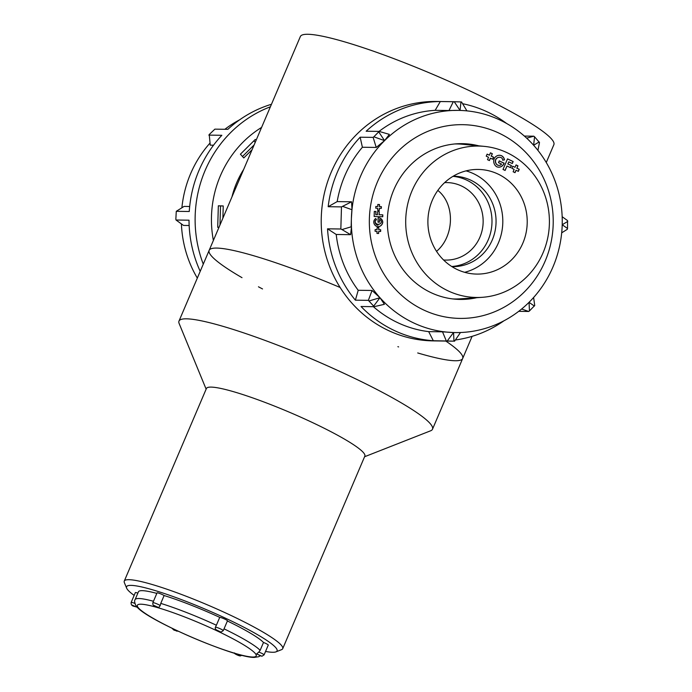 <?xml version="1.0" encoding="UTF-8"?>
<svg xmlns="http://www.w3.org/2000/svg" width="692" height="692" viewBox="0 0 692 692"><rect width="100%" height="100%" fill="white"/><g stroke="black" fill="none" stroke-linecap="round" stroke-linejoin="round"><path stroke-width="1.04" d="M417.7 352.955A137.812 17.222 -156.9 0 0 455.215 360.748A137.812 17.222 -156.9 0 0 462.68 358.482A137.812 17.222 -156.9 0 0 445.804 341.061A137.812 17.222 -156.9 0 1 462.68 358.482L432.5 429.222A137.812 17.222 -156.9 0 0 312.499 359.321A137.812 17.222 -156.9 0 0 178.986 321.088A137.812 17.222 -156.9 0 0 179.141 323.519L206.138 389.155M546.265 162.516L553.868 144.68A137.812 17.222 -156.9 0 0 433.867 74.771A137.812 17.222 -156.9 0 0 300.354 36.546L209.157 250.348A137.812 17.222 -156.9 0 1 340.153 287.5A137.812 17.222 -156.9 0 0 209.157 250.348A137.812 17.222 -156.9 0 0 242.01 277.674M258.453 286.791A137.812 17.222 -156.9 0 0 262.536 288.945M397.874 346.666A137.812 17.222 -156.9 0 0 398.609 346.917M437.837 190.412C455.717 204.65 453.935 236.88 436.54 251.334M444.653 182.627A38.761 36.788 -89.2 0 1 446.902 182.584A38.761 36.788 -89.2 0 1 461.452 185.966A38.761 36.788 -89.2 0 1 482.281 229.683A38.761 36.788 -89.2 0 1 445.83 260.088A38.761 36.788 -89.2 0 1 443.589 259.984M245.496 165.163L230.185 201.052M231.958 196.9A90.245 85.652 -89.2 0 1 243.688 169.402M364.589 456.737L430.64 430.787A137.812 17.222 -156.9 0 0 432.5 429.222M282.708 648.689L364.848 456.106A86.128 10.761 -156.9 0 0 289.853 412.415A86.128 10.761 -156.9 0 0 206.406 388.523L124.266 581.107A86.128 10.761 23.1 0 1 207.712 604.998A86.128 10.761 23.1 0 1 282.708 648.689A86.128 10.761 23.1 0 1 281.549 649.667L275.97 651.855A81.82 10.224 -156.9 0 0 205.818 609.418A81.82 10.224 -156.9 0 0 126.645 588.165A81.82 10.224 -156.9 0 0 134.153 595.388M126.645 588.165L124.361 582.621A86.128 10.761 23.1 0 1 124.266 581.107M265.555 651.44A81.82 10.224 -156.9 0 0 275.97 651.855M432.258 200.377A52.324 49.66 90.8 0 0 476.831 274.084A52.324 49.66 90.8 0 0 522.849 243.16A52.324 49.66 90.8 0 0 478.276 169.445A52.324 49.66 90.8 0 0 432.258 200.377M464.652 272.311A52.324 49.66 90.8 0 0 498.439 242.823A52.324 49.66 90.8 0 0 466.053 170.881M484.27 146.375A75.713 71.864 90.8 0 0 412.017 190.819A75.713 71.864 90.8 0 0 482.186 297.318A75.713 71.864 90.8 0 0 543.09 252.718A75.713 71.864 90.8 0 0 484.27 146.375L462.732 144.282A77.513 73.577 90.8 0 0 454.774 143.962M451.937 266.628A45.222 42.921 90.8 0 0 452.525 266.645A45.222 42.921 90.8 0 0 492.289 239.916A45.222 42.921 90.8 0 0 453.77 176.218A45.222 42.921 90.8 0 0 453.182 176.209M451.738 266.498A45.222 42.921 90.8 0 0 488.223 239.856A45.222 42.921 90.8 0 0 452.975 176.339M510.54 167.672L507.011 166.011L505.117 170.448L503.006 169.453L507.513 158.875L513.153 161.539L512.296 163.546L508.776 161.885L507.902 163.935L511.423 165.596L510.54 167.672M505.004 170.396L507.011 166.011M507.496 158.926L513.153 161.539M513.023 161.539L512.184 163.494M507.902 163.935L508.776 161.885M507.764 163.935L511.423 165.596M511.284 165.596L510.428 167.62M487.505 159.67L488.526 157.274L486.234 156.193L487.125 154.126L489.408 155.207L490.429 152.82L492.332 153.71L491.311 156.107L493.604 157.188L492.721 159.255L490.429 158.174L489.408 160.57L487.505 159.67M487.099 154.178L489.408 155.207M490.412 152.863L492.332 153.71M492.202 153.71L491.311 156.107M491.182 156.098L493.604 157.188M493.465 157.188L492.609 159.203M489.296 160.509L490.429 158.174M499.512 157.266A4.498 4.273 90.8 0 0 495.792 159.324A4.386 4.169 90.8 0 0 497.358 164.99L497.487 164.99A3.373 3.209 90.8 0 0 501.553 164.108L498.491 162.655L499.243 160.89L504.113 163.191A5.908 5.605 -89.2 0 1 496.735 166.763A6.47 6.141 -89.2 0 1 494.252 158.537A6.193 5.873 -89.2 0 1 501.466 155.674A5.631 5.346 -89.2 0 1 504.494 159.861L502.686 160.215L504.494 159.861M497.358 164.99A3.373 3.209 90.8 0 0 498.915 165.405M498.664 167.17A5.908 5.605 90.8 0 0 503.975 163.191L499.217 160.942M504.356 159.861A5.631 5.346 90.8 0 0 501.328 155.674L501.466 155.674M501.328 155.674A6.193 5.873 90.8 0 0 499.434 155.293M502.686 160.215A2.811 2.673 90.8 0 0 500.714 157.439A4.498 4.273 90.8 0 0 495.93 159.324A4.386 4.169 90.8 0 0 497.487 164.99M513.127 171.772L514.147 169.376L511.855 168.294L512.737 166.227L515.03 167.308L516.05 164.912L517.953 165.812L516.933 168.199L519.225 169.28L518.343 171.356L516.05 170.275L515.03 172.663L513.127 171.772M512.72 166.279L515.03 167.308M516.033 164.964L517.953 165.812M517.815 165.812L516.933 168.199M516.794 168.199L519.225 169.28M519.087 169.28L518.23 171.305M514.917 172.611L516.05 170.275M452.637 298.918A77.513 73.577 90.8 0 0 460.604 298.814L482.186 297.318M271.463 104.276A119.725 113.626 90.8 0 0 227.867 129.326L214.875 129.145L209.226 134.542L210.256 145.156L213.534 145.199M200.204 271.333A119.725 113.626 90.8 0 1 189.011 220.194L176.019 220.013L175.846 219.208L176.278 211.311L189.262 211.493A119.725 113.626 90.8 0 1 221.847 135.295L208.854 135.113M203.275 264.154A119.725 113.626 -89.2 0 1 270.382 106.802M181.416 223.914A111.109 105.452 90.8 0 0 197.324 278.098M209.97 143.123A111.109 105.452 90.8 0 0 181.892 207.773M239.614 119.837A111.109 105.452 90.8 0 0 224.874 129.283M261.602 127.406A106.802 101.369 90.8 0 0 213.378 240.444M176.278 211.311L184.072 206.406L189.686 206.484M176.019 220.013L183.51 225.428L189.15 225.505M254.111 144.957L242.477 156.504M253.877 140.831L255.227 142.344M252.096 149.688L243.766 157.949L240.409 154.195L255.296 139.421L256.092 140.312M218.335 205.844L220.532 205.913L219.97 224.995M220.532 205.913L223.239 205.957L222.885 218.17M218.966 227.365L217.712 227.322L218.343 205.801L223.239 205.957M466.91 110.867L461.555 101.984L460.967 101.932L454.237 101.724L460.05 110.426A111.109 105.452 -89.2 0 1 533.627 145.259A111.109 105.452 -89.2 0 1 562.207 224.744A111.109 105.452 -89.2 0 1 529.043 302.317A111.109 105.452 -89.2 0 1 455.267 332.575A111.109 105.452 -89.2 0 1 453.554 332.541L455.267 332.575M462.593 103.705A119.725 113.626 -89.2 0 1 506.691 123.522M537.926 150.363L539.492 142.526L534.553 136.765L533.835 136.194L524.363 136.065M561.688 232.841L567.31 229.303L567.527 228.498L567.561 220.601L562.163 216.708M518.706 311.331L528.714 311.469L529.458 310.942L534.726 305.501L533.61 297.499M503.975 320.777A119.725 113.626 -89.2 0 1 455.362 339.988M446.305 340.905L442.517 331.823L428.685 331.632L433.322 340.724L454.566 341.156L460.474 332.515M455.743 101.733L436.496 101.465A119.725 113.626 90.8 0 0 321.244 218.637A119.725 113.626 90.8 0 0 431.341 340.845A119.725 113.626 90.8 0 0 433.192 340.888L452.447 341.156M464.116 124.707A96.871 91.95 -89.2 0 1 553.185 224.381A96.871 91.95 -89.2 0 1 458.45 318.372A96.871 91.95 -89.2 0 1 369.381 218.698A96.871 91.95 -89.2 0 1 464.116 124.707M476.727 297.69A77.893 73.932 -89.2 0 1 460.206 299.428A77.893 73.932 -89.2 0 1 459.004 299.402A77.893 73.932 -89.2 0 1 387.373 219.892A77.893 73.932 -89.2 0 1 462.36 143.659A77.893 73.932 -89.2 0 1 463.562 143.685A77.893 73.932 -89.2 0 1 478.821 145.848M368.369 300.354L372.045 290.476L358.214 290.285L355.385 300.172L368.369 300.354L373.663 306.123L379.969 297.707L384.415 304.316L374.035 306.686L361.042 306.504A119.725 113.626 -89.2 0 0 433.322 340.724M373.663 306.123L374.035 306.686M372.045 290.476L379.969 297.707L369.052 300.959M358.214 290.285A111.109 105.452 -89.2 0 1 336.217 234.476L327.532 228.818A119.725 113.626 -89.2 0 0 355.385 300.172M453.978 341.165L453.554 332.541A111.109 105.452 -89.2 0 1 379.969 297.707A111.109 105.452 -89.2 0 1 351.475 227.201L350.602 234.674L336.217 234.476M442.517 331.823L453.554 332.541L447.248 340.957M428.685 331.632A111.109 105.452 -89.2 0 1 373.386 306.677M534.362 306.072L529.043 302.317L529.458 310.942M528.714 311.469L521.621 309.021M567.734 221.414L562.207 224.744L567.527 228.498M526.681 138.158L533.835 136.194M534.553 136.765L533.627 145.259L539.163 141.929M448.978 110.521L435.156 110.331L440.311 101.542L453.303 101.724L448.978 110.521L458.156 110.383M454.237 101.724L453.303 101.724M440.311 101.542A119.725 113.626 -89.2 0 0 366.163 131.229L379.155 131.411L373.853 136.808L384.562 140.64A111.109 105.452 -89.2 0 1 458.338 110.383A111.109 105.452 -89.2 0 1 460.05 110.426L460.967 101.932M376.223 147.439L362.392 147.249L360.151 137.206L373.135 137.379L376.223 147.439L384.562 140.64L378.758 131.947M373.853 136.808L373.135 137.379M379.155 131.411L389.38 134.386L384.562 140.64A111.109 105.452 -89.2 0 0 352.003 209.261L351.398 218.222A111.109 105.452 -89.2 0 1 352.003 209.261L351.562 201.796L341.485 206.891L340.836 229L327.532 228.818M379.034 131.411A111.109 105.452 -89.2 0 1 435.156 110.331M351.562 201.796L337.177 201.597L328.172 206.709L341.485 206.891M351.147 226.829L351.475 227.201A111.109 105.452 -89.2 0 1 351.398 218.222L351.147 226.829L341.978 229.562L340.836 229M350.602 234.674L341.978 229.562M351.648 209.607L342.652 206.389M337.177 201.597A111.109 105.452 -89.2 0 1 362.392 147.249M379.285 211.553L379.199 214.736L382.806 214.849L382.745 216.752L374.156 216.492L374.303 211.406L375.938 211.449L375.842 214.632L377.512 214.684L377.607 211.501L379.285 211.553L379.199 214.736M379.06 214.736L382.806 214.849M382.667 214.849L382.615 216.752M374.303 211.406L375.938 211.449M375.799 211.449L375.842 214.632M375.713 214.632L377.512 214.684M377.607 211.51L379.155 211.553M380.652 231.474L378.706 231.413L378.645 233.481L376.967 233.429L377.028 231.362L375.081 231.301L375.133 229.588L377.071 229.649L377.131 227.582L378.818 227.633L378.758 229.701L380.695 229.761L380.652 231.474M378.515 233.481L378.706 231.413M375.133 229.588L377.071 229.649M377.131 227.582L378.818 227.633M378.68 227.633L378.758 229.701M378.619 229.701L380.695 229.761M380.565 229.761L380.513 231.474M377.867 226.682A4.835 4.593 -89.2 0 1 373.758 222.054A4.394 4.178 -89.2 0 1 375.73 218.49L376.509 219.762A2.197 2.085 90.8 0 0 375.194 222.097A3.521 3.339 90.8 0 0 381.327 222.288A2.638 2.508 90.8 0 0 379.51 219.459L379.432 222.227L377.996 222.184L378.126 217.79A4.619 4.386 -89.2 0 1 382.762 222.331A5.06 4.801 -89.2 0 1 377.867 226.682A5.06 4.801 90.8 0 0 382.633 222.331L382.762 222.331M379.294 222.218L379.51 219.459M382.633 222.331A4.619 4.386 90.8 0 0 378.377 217.781M376.509 219.762L375.635 218.56M376.379 219.762A2.197 2.085 90.8 0 0 375.064 222.097L375.194 222.097M375.064 222.097A3.521 3.339 90.8 0 0 377.771 225.168L377.91 225.168A3.434 3.252 90.8 0 0 377.996 225.177M381.327 208.361L379.38 208.301L379.32 210.368L377.642 210.316L377.702 208.249L375.756 208.188L375.808 206.467L377.745 206.527L377.806 204.46L379.493 204.521L379.432 206.579L381.378 206.64L381.327 208.361M379.19 210.359L379.38 208.301M375.808 206.475L377.745 206.527M377.806 204.469L379.493 204.521M379.354 204.512L379.432 206.579M379.294 206.579L381.378 206.64M381.24 206.64L381.188 208.353M459.644 143.668A77.893 73.932 -89.2 0 1 469.963 144.983M467.853 298.313A77.893 73.932 -89.2 0 1 457.498 299.342M328.172 206.709A119.725 113.626 -89.2 0 1 360.151 137.206M263.505 642.461L260.149 650.316L258.799 652.089A4.308 0.536 23.1 0 1 264.084 654.883L268.271 645.056A4.308 0.536 -156.9 0 0 263.505 642.461A68.906 8.607 -156.9 0 0 227.391 620.983M160.769 603.381L164.116 595.527A4.308 0.536 -156.9 0 0 159.8 593.52A4.308 0.536 -156.9 0 0 157.041 592.888L152.854 602.715A4.308 0.536 23.1 0 1 155.873 603.441A4.308 0.536 23.1 0 1 160.224 605.543L160.769 603.381A68.906 8.607 23.1 0 1 216.38 625.222L215.411 627.212A4.308 0.536 23.1 0 1 219.779 628.57A4.308 0.536 23.1 0 1 223.274 630.637L227.469 620.811A4.308 0.536 -156.9 0 0 224.234 618.856A4.308 0.536 -156.9 0 0 219.736 617.368L216.38 625.222M219.736 617.368A68.906 8.607 -156.9 0 0 164.116 595.527M156.825 593.399A68.906 8.607 -156.9 0 0 138.435 591.79L135.078 599.653A68.906 8.607 23.1 0 1 153.468 601.262M137.855 593.13A4.308 0.536 -156.9 0 0 135.347 592.594L131.151 602.421A4.308 0.536 23.1 0 1 134.888 603.433M264.084 654.883L261.957 656.232L256.628 653.94L258.799 652.089M223.274 630.637L221.146 631.986C218.127 631.632 216.138 630.386 215.177 628.249L215.411 627.212M160.224 605.543L158.875 607.429M135.078 599.653C134.3 600.604 134.533 602.507 135.779 605.362L136.947 607.144C135.174 606.106 130.641 606.875 131.151 602.421M239.449 655.739L235.721 653.983L239.449 655.739M252.701 657.028A64.598 8.07 -156.9 0 0 186.433 617.653A64.598 8.07 -156.9 0 0 151.211 617.169A64.598 8.07 -156.9 0 0 252.701 657.028M176.953 631.199L173.225 629.435L176.953 631.199M136.142 606.953L132.414 605.189L136.142 606.953M157.837 607.256L154.108 605.491L157.837 607.256M220.341 631.796L216.613 630.031L220.341 631.796M224.044 628.846A68.906 8.607 23.1 0 1 260.149 650.316M261.143 656.042L257.415 654.277L261.143 656.042M472.117 336.338L462.68 358.482M209.157 250.348L178.986 321.088M137.077 607.04C147.958 620.698 235.41 658.092 254.319 657.4L258.687 656.725L260.218 655.834M234.458 652.919C233.481 653.334 238.48 655.826 240.262 655.929L241.889 655.307M171.893 628.198L173.969 630.118L178.424 631.303M152.854 602.715C152.335 607.169 156.868 606.4 158.65 607.438L159.039 607.412"/></g></svg>
